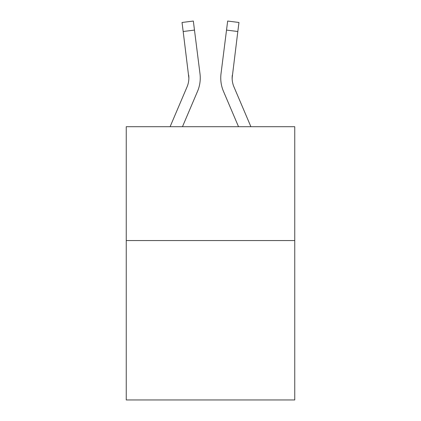 <?xml version="1.0" encoding="UTF-8"?>
<svg xmlns="http://www.w3.org/2000/svg" width="421" height="421" viewBox="0 0 421 421"><rect width="100%" height="100%" fill="white"/><g stroke="black" fill="none" stroke-linecap="round" stroke-linejoin="round"><path stroke-width="0.63" d="M294.753 240.559L294.753 399.95L126.247 399.95L126.247 126.705L294.753 126.705L294.753 240.559L126.247 240.559M182.472 126.705L197.523 91.357A34.154 34.154 -28.9 0 0 199.986 73.696L194.476 30.086L183.177 31.512L182.035 22.476L193.334 21.05L194.476 30.086M170.1 126.705L187.05 86.894A22.771 22.771 -25.5 0 0 188.866 78.017L183.177 31.512M200.212 79.632L200.254 78.127L200.212 79.632M199.812 72.328L199.986 73.696M250.9 126.705L233.95 86.894A22.771 22.771 25.5 0 1 232.134 78.017L237.823 31.512L226.524 30.086L227.666 21.05L238.965 22.476L237.823 31.512M238.528 126.705L223.477 91.357A34.154 34.154 29 0 1 221.014 73.696L226.524 30.086M232.16 79.09L232.313 75.122A22.771 22.771 29 0 0 233.95 86.894A22.771 22.771 29 0 1 232.134 78.017A22.771 22.771 29 0 0 233.95 86.894A22.771 22.771 29 0 1 232.134 78.017A22.771 22.771 29 0 0 233.95 86.894A22.771 22.771 29 0 1 232.134 78.017A22.771 22.771 29 0 0 233.95 86.894A22.771 22.771 29 0 1 232.134 78.017A22.771 22.771 29 0 0 233.95 86.894A22.771 22.771 29 0 1 232.134 78.017A22.771 22.771 29 0 0 233.95 86.894A22.771 22.771 29 0 1 232.134 78.017A22.771 22.771 29 0 0 233.95 86.894A22.771 22.771 29 0 1 232.134 78.017A22.771 22.771 29 0 0 233.95 86.894A22.771 22.771 29 0 1 232.134 78.017A22.771 22.771 29 0 0 233.95 86.894A22.771 22.771 29 0 1 232.134 78.017A22.771 22.771 29 0 0 233.95 86.894A22.771 22.771 29 0 1 232.134 78.017A22.771 22.771 29 0 0 233.95 86.894A22.771 22.771 29 0 1 232.134 78.017A22.771 22.771 29 0 0 233.95 86.894A22.771 22.771 29 0 1 232.134 78.017M187.05 86.894A22.771 22.771 -28.9 0 0 188.866 78.022A22.771 22.771 -28.9 0 1 187.05 86.894A22.771 22.771 -28.9 0 0 188.866 78.022A22.771 22.771 -28.9 0 1 187.05 86.894A22.771 22.771 -28.9 0 0 188.866 78.022A22.771 22.771 -28.9 0 1 187.05 86.894A22.771 22.771 -28.9 0 0 188.866 78.022A22.771 22.771 -28.9 0 1 187.05 86.894A22.771 22.771 -28.9 0 0 188.866 78.022A22.771 22.771 -28.9 0 1 187.05 86.894A22.771 22.771 -28.9 0 0 188.866 78.022A22.771 22.771 -28.9 0 1 187.05 86.894A22.771 22.771 -28.9 0 0 188.866 78.022A22.771 22.771 -28.9 0 1 187.05 86.894A22.771 22.771 -28.9 0 0 188.866 78.022A22.771 22.771 -28.9 0 1 187.05 86.894A22.771 22.771 -28.9 0 0 188.866 78.022A22.771 22.771 -28.9 0 1 187.05 86.894A22.771 22.771 -28.9 0 0 188.866 78.022A22.771 22.771 -28.9 0 1 187.05 86.894A22.771 22.771 -28.9 0 0 188.866 78.022A22.771 22.771 -28.9 0 1 187.05 86.894A22.771 22.771 -28.9 0 0 188.866 78.022L188.687 75.122A22.771 22.771 -28.9 0 1 187.05 86.894M200.254 77.959L200.212 79.643L200.254 77.959M220.788 79.643L220.746 77.959M221.014 73.696L221.188 72.328M182.035 22.476L193.334 21.05M227.666 21.05L238.965 22.476"/></g></svg>
